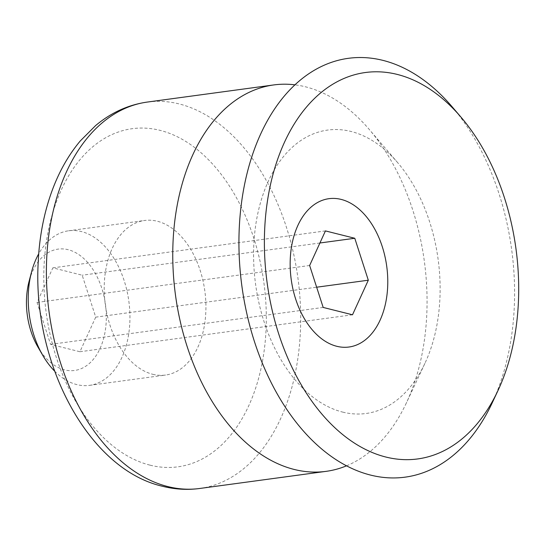 <?xml version="1.0" encoding="UTF-8"?>
<svg xmlns="http://www.w3.org/2000/svg" width="546" height="546" viewBox="0 0 546 546"><rect width="100%" height="100%" fill="white"/><g stroke="black" fill="none" stroke-linecap="round" stroke-linejoin="round"><path stroke-width="0.41" stroke-dasharray="2.73 2.05" d="M37.913 346.997A61.241 39.442 82.3 0 0 64.605 369.881A61.241 39.442 82.3 0 0 105.876 326.099A61.241 39.442 82.3 0 0 76.522 253.153A61.241 39.442 82.3 0 0 29.04 281.504M95.721 317.151L79.921 351.733L50.58 344.376L37.046 302.436L52.853 267.854L82.193 275.211L95.721 317.151L316.639 287.21M54.6 371.096A77.989 50.232 82.3 0 0 76.809 384.596A77.989 50.232 82.3 0 0 89.558 385.353A77.989 50.232 82.3 0 0 128.856 301.324A77.989 50.232 82.3 0 0 68.612 230.787A77.989 50.232 82.3 0 0 38.711 253.835M152.791 374.297A77.989 50.232 82.3 0 0 165.54 375.054A77.989 50.232 82.3 0 0 204.839 291.032A77.989 50.232 82.3 0 0 144.594 220.488A77.989 50.232 82.3 0 0 104.368 294.751A77.989 50.232 82.3 0 0 152.791 374.297M346.539 465.813A194.977 125.573 82.3 0 0 406.354 402.975A194.977 125.573 82.3 0 0 369.287 129.491A194.977 125.573 82.3 0 0 294.908 84.835M342.697 412.1A143.004 92.103 82.3 0 0 424.931 363.336A143.004 92.103 82.3 0 0 397.747 162.749A143.004 92.103 82.3 0 0 258.06 212.326A143.004 92.103 82.3 0 0 342.697 412.1M492.137 403.037A211.336 136.111 82.3 0 0 451.965 106.6M325.436 230.91L52.853 267.854M319.922 242.99L82.193 275.211M352.504 314.789L79.921 351.733M323.171 307.432L50.58 344.376M309.637 265.493L37.046 302.436M150.095 465.172A170.605 109.876 82.3 0 0 253.815 238.213A170.605 109.876 82.3 0 0 61.288 189.94A170.605 109.876 82.3 0 0 150.095 465.172M199.727 488.479A194.977 125.573 82.3 0 0 297.98 278.405A194.977 125.573 82.3 0 0 147.359 102.061M89.558 385.353L165.54 375.054M68.612 230.787L144.594 220.488M397.747 162.749L369.287 129.491M424.931 363.336L406.354 402.975"/><path stroke-width="0.82" d="M38.711 253.835A77.989 50.232 82.3 0 0 31.525 272.051L29.04 281.504A61.241 39.442 82.3 0 0 37.913 346.997L42.827 355.453A77.989 50.232 82.3 0 0 54.6 371.096M31.525 272.051A77.989 50.232 82.3 0 0 42.827 355.453M294.908 84.835A194.977 125.573 82.3 0 0 273.723 84.937A194.977 125.573 82.3 0 0 173.171 270.591A194.977 125.573 82.3 0 0 294.233 469.458A194.977 125.573 82.3 0 0 326.092 471.355A194.977 125.573 82.3 0 0 346.539 465.813M460.926 117.069L451.965 106.6A211.336 136.111 82.3 0 0 245.543 179.866A211.336 136.111 82.3 0 0 370.611 475.095A211.336 136.111 82.3 0 0 492.137 403.037L497.986 390.554A194.977 125.573 82.3 0 0 460.926 117.069A194.977 125.573 82.3 0 0 270.482 184.664A194.977 125.573 82.3 0 0 385.865 457.036A194.977 125.573 82.3 0 0 497.986 390.554M336.793 346.294A74.85 48.212 82.3 0 0 382.296 246.717A74.85 48.212 82.3 0 0 297.829 225.539A74.85 48.212 82.3 0 0 336.793 346.294M368.311 280.207L352.504 314.789L323.171 307.432L309.637 265.493L325.436 230.91L354.777 238.268L368.311 280.207L316.639 287.21M354.777 238.268L319.922 242.99M167.861 486.582A194.977 125.573 82.3 0 0 199.727 488.479C187.374 490.131 175.013 489.407 162.647 486.309C88.432 469.43 32.862 363.643 38.124 263.779C39.182 238.07 43.673 214.134 51.611 191.987C58.709 172.304 68.264 155.289 80.276 140.943L95.625 125.566C111.111 112.592 128.358 104.757 147.359 102.061A194.977 125.573 82.3 0 0 46.799 287.715A194.977 125.573 82.3 0 0 167.861 486.582M199.727 488.479L326.092 471.355M147.359 102.061L273.723 84.937"/></g></svg>
